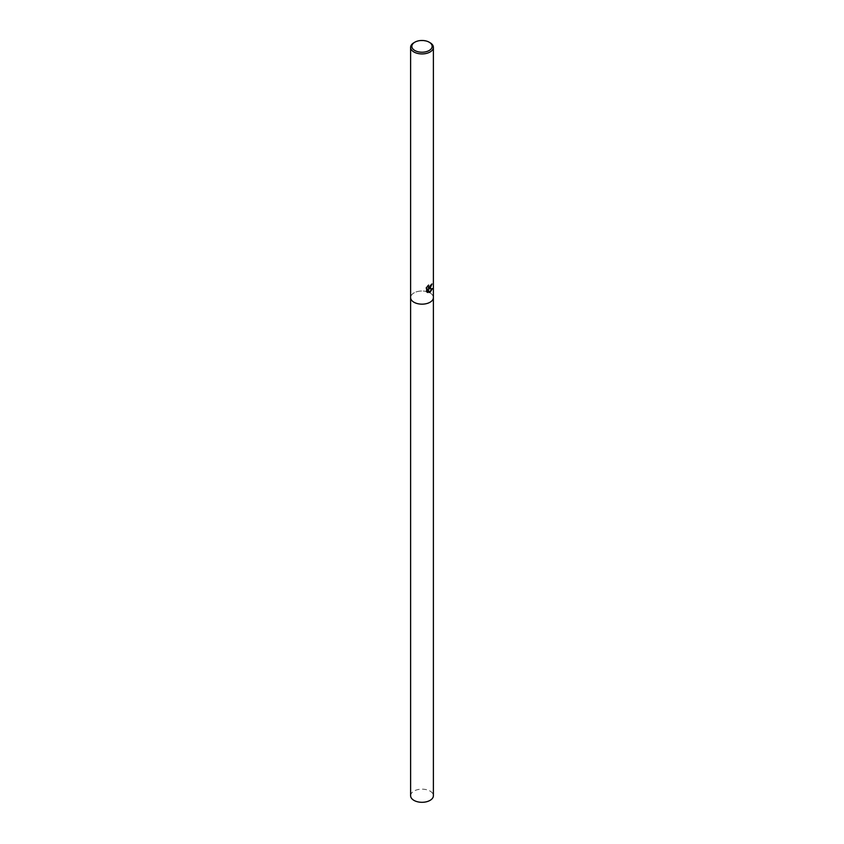 <?xml version="1.0" encoding="UTF-8"?>
<svg xmlns="http://www.w3.org/2000/svg" width="844" height="844" viewBox="0 0 844 844"><rect width="100%" height="100%" fill="white"/><g stroke="black" fill="none" stroke-linecap="round" stroke-linejoin="round"><path stroke-width="0.63" stroke-dasharray="4.22 3.17" d="M433.383 297.584A11.383 6.573 180 0 0 426.357 291.507A11.383 6.573 180 0 0 413.95 292.931A11.383 6.573 180 0 0 410.617 297.584A11.383 6.573 180 0 1 413.95 292.931A11.383 6.573 180 0 1 426.357 291.507A11.383 6.573 180 0 1 433.383 297.584L433.383 297.637M431.759 284.175L431.769 283.837A11.099 6.404 180 0 1 430.978 284.565L428.372 287.424M426.6 287.308L426.6 291.76M428.435 284.966L425.956 287.931M432.139 288.701L428.499 288.785M426.378 291.644L427.127 292.193M427.718 288.806L429.332 292.372M413.95 42.706A11.383 6.573 180 0 1 430.05 42.706M410.617 795.723A11.383 6.573 180 0 1 413.95 791.081A11.383 6.573 180 0 1 426.357 789.657A11.383 6.573 180 0 1 433.383 795.723"/><path stroke-width="1.27" d="M428.119 285.536L428.467 287.488L430.05 287.213L431.178 284.681A11.383 6.573 0 0 0 431.98 283.953L430.05 288.416L428.71 288.901L432.413 288.616L430.05 292.256L429.396 292.53L427.919 288.922L427.919 292.541L426.6 291.76L426.6 287.308M429.185 42.2L430.05 42.706A11.383 6.573 180 0 1 433.383 47.348A11.383 6.573 180 0 1 430.05 52.001A11.383 6.573 180 0 1 417.643 53.425A11.383 6.573 180 0 1 410.617 47.348A11.383 6.573 180 0 1 413.95 42.706L414.815 42.2A10.149 5.866 180 0 1 429.185 42.2A10.149 5.866 180 0 1 429.185 50.492A10.149 5.866 180 0 1 414.815 50.492A10.149 5.866 180 0 1 414.815 42.2L413.95 42.706M410.617 297.584A11.383 6.573 180 0 0 417.643 303.661A11.383 6.573 180 0 0 430.05 302.236A11.383 6.573 180 0 0 433.383 297.584A11.383 6.573 180 0 1 430.05 302.236A11.383 6.573 180 0 1 417.643 303.661A11.383 6.573 180 0 1 410.617 297.584L410.617 47.348M426.178 288.057L428.647 285.082M431.759 284.175L428.71 288.901M428.372 287.424L427.76 285.894M427.127 292.193L427.718 292.425L427.919 288.922M429.332 292.372L432.139 288.701M433.383 297.637L433.383 795.723A11.383 6.573 180 0 1 430.05 800.376A11.383 6.573 180 0 1 417.643 801.8A11.383 6.573 180 0 1 410.617 795.723L410.617 297.637M433.383 297.584L433.383 47.348"/></g></svg>

